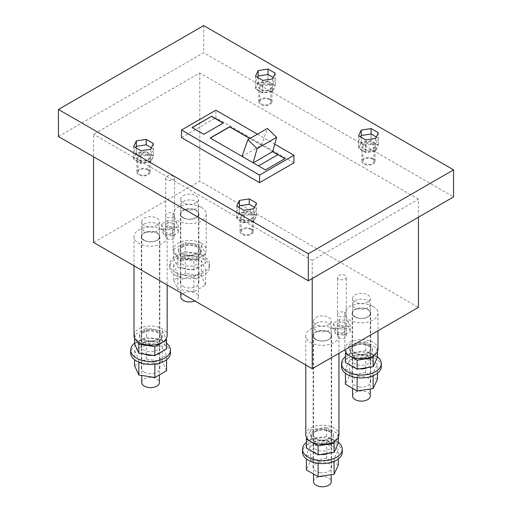 <?xml version="1.0" encoding="UTF-8"?>
<svg xmlns="http://www.w3.org/2000/svg" width="512" height="512" viewBox="0 0 512 512"><rect width="100%" height="100%" fill="white"/><g stroke="black" fill="none" stroke-linecap="round" stroke-linejoin="round"><path stroke-width="0.38" stroke-dasharray="2.56 1.92" d="M338.778 316.237A4.416 2.554 0 0 0 343.59 316.787A4.416 2.554 0 0 0 346.317 314.432A4.416 2.554 0 0 0 345.024 312.634A4.416 2.554 0 0 0 340.211 312.077A4.416 2.554 0 0 0 337.485 314.432A4.416 2.554 0 0 0 338.778 316.237M338.778 338.042A4.416 2.554 0 0 0 343.59 338.598A4.416 2.554 0 0 0 346.317 336.243A4.416 2.554 0 0 0 345.024 334.438A4.416 2.554 0 0 0 340.211 333.882A4.416 2.554 0 0 0 337.485 336.243A4.416 2.554 0 0 0 338.778 338.042M350.432 325.837L344.186 329.446L335.654 328.122L333.363 323.2L339.616 319.59L348.147 320.909L350.432 325.837L350.432 331.61L348.147 326.682L339.616 325.363L333.363 328.966L335.654 333.894L344.186 335.213L350.432 331.61M348.147 320.909L348.147 326.682M344.186 329.446L344.186 335.213M335.654 328.122L335.654 333.894M333.363 323.2L333.363 328.966M339.616 319.59L339.616 325.363M337.632 325.178A4.416 2.554 0 0 0 342.477 327.046A4.416 2.554 0 0 0 346.317 324.518A4.416 2.554 0 0 0 346.17 323.859A4.416 2.554 0 0 0 341.325 321.99A4.416 2.554 0 0 0 337.485 324.518A4.416 2.554 0 0 0 337.632 325.178M337.632 330.95A4.416 2.554 0 0 0 342.477 332.819A4.416 2.554 0 0 0 346.317 330.291A4.416 2.554 0 0 0 346.17 329.626A4.416 2.554 0 0 0 341.325 327.763A4.416 2.554 0 0 0 337.485 330.291A4.416 2.554 0 0 0 337.632 330.95M166.976 217.05A4.416 2.554 0 0 0 171.789 217.6A4.416 2.554 0 0 0 174.515 215.245A4.416 2.554 0 0 0 173.222 213.44A4.416 2.554 0 0 0 168.41 212.89A4.416 2.554 0 0 0 165.683 215.245A4.416 2.554 0 0 0 166.976 217.05M166.976 238.854A4.416 2.554 0 0 0 171.789 239.411A4.416 2.554 0 0 0 174.515 237.05A4.416 2.554 0 0 0 173.222 235.251A4.416 2.554 0 0 0 168.41 234.694A4.416 2.554 0 0 0 165.683 237.05A4.416 2.554 0 0 0 166.976 238.854M273.242 77.485L275.226 78.63L272.582 84.32L262.733 85.843L255.514 81.677L255.514 88.89L262.733 93.056L272.582 91.533L275.226 85.843L268.013 81.677L258.157 83.2L255.514 88.89M262.733 85.843L262.733 93.056M272.582 84.32L272.582 91.533M275.226 78.63L275.226 85.843M275.226 73.216L275.226 85.485L268.013 81.318L268.013 74.464L268.013 81.677M268.013 81.318L258.157 82.842L258.157 75.987L258.157 83.2M255.514 81.677L257.498 77.408M269.274 85.114A5.523 3.187 0 0 0 263.258 84.422A5.523 3.187 0 0 0 259.846 87.366A5.523 3.187 0 0 0 261.466 89.619A5.523 3.187 0 0 0 267.482 90.31A5.523 3.187 0 0 0 270.893 87.366A5.523 3.187 0 0 0 269.274 85.114M269.274 99.539A5.523 3.187 0 0 0 263.258 98.848A5.523 3.187 0 0 0 259.846 101.792A5.523 3.187 0 0 0 261.466 104.051A5.523 3.187 0 0 0 267.482 104.742A5.523 3.187 0 0 0 270.893 101.792A5.523 3.187 0 0 0 269.274 99.539M354.861 317.03A9.274 5.357 0 0 0 364.973 318.195A9.274 5.357 0 0 0 370.701 313.248A9.274 5.357 0 0 0 367.981 309.459A9.274 5.357 0 0 0 357.875 308.301A9.274 5.357 0 0 0 352.147 313.248A9.274 5.357 0 0 0 354.861 317.03M373.139 306.483A16.563 9.562 180 0 1 377.99 313.248A16.563 9.562 180 0 1 367.763 322.08A16.563 9.562 180 0 1 349.709 320.006A16.563 9.562 180 0 1 344.858 313.248A16.563 9.562 180 0 1 355.085 304.41A16.563 9.562 180 0 1 373.139 306.483M354.861 352.922A9.274 5.357 0 0 0 364.973 354.086A9.274 5.357 0 0 0 370.701 349.133A9.274 5.357 0 0 0 367.981 345.35A9.274 5.357 0 0 0 357.875 344.186A9.274 5.357 0 0 0 352.147 349.133A9.274 5.357 0 0 0 354.861 352.922A9.274 5.357 0 0 0 364.973 354.086A9.274 5.357 0 0 0 370.701 349.133A9.274 5.357 0 0 0 367.981 345.35A9.274 5.357 0 0 0 357.875 344.186A9.274 5.357 0 0 0 352.147 349.133A9.274 5.357 0 0 0 354.861 352.922M344.902 349.837A16.563 9.562 180 0 1 344.858 349.133A16.563 9.562 180 0 1 355.085 340.301A16.563 9.562 180 0 1 373.139 342.374A16.563 9.562 180 0 1 377.99 349.133M377.421 357.478L365.709 350.72L365.709 341.702L377.421 348.461L377.421 351.61M374.33 355.13L377.421 348.461M350.138 356.134L349.299 355.654M345.875 352.435L349.709 344.173L349.709 353.19L345.421 362.432M365.709 341.702L349.709 344.173M365.709 350.72L349.709 353.19M367.981 356.166A9.274 5.357 180 0 1 370.381 358.566A9.274 5.357 180 0 1 370.701 359.955A9.274 5.357 180 0 1 364.973 364.902A9.274 5.357 180 0 1 354.861 363.744A9.274 5.357 180 0 1 352.147 359.955A9.274 5.357 180 0 1 357.875 355.008A9.274 5.357 180 0 1 367.981 356.166M369.229 346.432A11.046 6.374 180 0 1 372.467 350.938A11.046 6.374 180 0 1 365.651 356.832A11.046 6.374 180 0 1 353.613 355.45A11.046 6.374 180 0 1 350.381 350.938A11.046 6.374 180 0 1 357.197 345.05A11.046 6.374 180 0 1 369.229 346.432M369.229 344.627A11.046 6.374 180 0 1 372.467 349.133A11.046 6.374 180 0 1 365.651 355.027A11.046 6.374 180 0 1 353.613 353.645A11.046 6.374 180 0 1 350.381 349.133A11.046 6.374 180 0 1 357.197 343.245A11.046 6.374 180 0 1 369.229 344.627M328.627 323.168A8.832 5.101 180 0 1 331.213 326.771A8.832 5.101 180 0 1 325.76 331.482A8.832 5.101 180 0 1 316.128 330.381A8.832 5.101 180 0 1 313.542 326.771A8.832 5.101 180 0 1 318.995 322.061A8.832 5.101 180 0 1 328.627 323.168M313.542 481.69A8.832 5.101 180 0 1 318.995 476.973A8.832 5.101 180 0 1 328.627 478.08A8.832 5.101 180 0 1 331.213 481.69M338.381 458.918L338.381 449.638L326.662 442.874L310.662 445.35L306.374 454.586L318.093 461.35L334.093 458.874L338.381 449.638M334.093 461.382L334.093 458.874M338.381 464.966L326.662 458.202L326.662 442.874M328.506 453.248A9.274 5.357 0 0 0 331.654 449.229A9.274 5.357 0 0 0 324.781 444.051A9.274 5.357 0 0 0 313.101 449.229A9.274 5.357 0 0 0 319.974 454.4A9.274 5.357 0 0 0 320.55 454.477M319.974 472.614A9.274 5.357 0 0 0 331.654 467.443A9.274 5.357 0 0 0 324.781 462.266A9.274 5.357 0 0 0 313.101 467.443A9.274 5.357 0 0 0 319.974 472.614M338.381 442.413A19.878 11.475 0 0 0 327.52 438.138A19.878 11.475 0 0 0 306.374 442.413M342.253 452.109A19.878 11.475 0 0 0 327.52 441.024A19.878 11.475 0 0 0 302.496 452.109M326.662 458.202L310.662 460.678L306.374 469.914M310.662 460.678L310.662 445.35M318.093 463.315L318.093 461.35M306.374 454.586L306.374 458.918M144.019 240.39A9.274 5.357 0 0 0 154.125 241.549A9.274 5.357 0 0 0 159.853 236.602A9.274 5.357 0 0 0 157.139 232.813A9.274 5.357 0 0 0 147.027 231.654A9.274 5.357 0 0 0 141.299 236.602A9.274 5.357 0 0 0 144.019 240.39M162.291 229.837A16.563 9.562 180 0 1 167.142 236.602A16.563 9.562 180 0 1 156.915 245.44A16.563 9.562 180 0 1 138.861 243.366A16.563 9.562 180 0 1 134.01 236.602A16.563 9.562 180 0 1 144.237 227.763A16.563 9.562 180 0 1 162.291 229.837M144.019 339.398A9.274 5.357 0 0 0 154.125 340.557A9.274 5.357 0 0 0 159.853 335.61A9.274 5.357 0 0 0 157.139 331.821A9.274 5.357 0 0 0 147.027 330.662A9.274 5.357 0 0 0 141.299 335.61A9.274 5.357 0 0 0 144.019 339.398M134.01 335.61A16.563 9.562 180 0 1 144.237 326.778A16.563 9.562 180 0 1 162.291 328.845A16.563 9.562 180 0 1 167.142 335.61M134.579 338.086L134.579 334.938L146.291 328.173L146.291 337.19L134.579 343.955M146.291 337.19L162.291 339.667L162.291 330.65L146.291 328.173M162.291 330.65L166.125 338.912M162.291 339.667L166.579 348.909M162.707 342.125L161.862 342.611M134.579 334.938L137.67 341.606M144.019 342.643A9.274 5.357 180 0 1 148.179 341.261A9.274 5.357 180 0 1 159.853 346.432A9.274 5.357 180 0 1 157.139 350.221A9.274 5.357 180 0 1 147.027 351.379A9.274 5.357 180 0 1 141.299 346.432A9.274 5.357 180 0 1 144.019 342.643M142.771 332.902A11.046 6.374 180 0 1 154.803 331.52A11.046 6.374 180 0 1 161.619 337.414A11.046 6.374 180 0 1 158.387 341.92A11.046 6.374 180 0 1 146.349 343.302A11.046 6.374 180 0 1 139.533 337.414A11.046 6.374 180 0 1 142.771 332.902M157.139 339.398A9.274 5.357 0 0 0 159.853 335.61A9.274 5.357 0 0 0 154.125 330.662A9.274 5.357 0 0 0 144.019 331.821A9.274 5.357 0 0 0 141.299 335.61A9.274 5.357 0 0 0 147.027 340.557A9.274 5.357 0 0 0 157.139 339.398M142.771 331.104A11.046 6.374 180 0 1 154.803 329.722A11.046 6.374 180 0 1 161.619 335.61A11.046 6.374 180 0 1 158.387 340.122A11.046 6.374 180 0 1 146.349 341.504A11.046 6.374 180 0 1 139.533 335.61A11.046 6.374 180 0 1 142.771 331.104M293.952 162.842L215.859 117.754L215.859 110.182M257.427 134.176L274.726 144.166M183.373 217.664A8.832 5.101 180 0 1 180.787 214.061A8.832 5.101 180 0 1 186.24 209.344A8.832 5.101 180 0 1 195.872 210.451A8.832 5.101 180 0 1 198.458 214.061A8.832 5.101 180 0 1 193.005 218.771A8.832 5.101 180 0 1 183.373 217.664M316.128 339.398A8.832 5.101 180 0 1 313.542 335.789A8.832 5.101 180 0 1 318.995 331.078A8.832 5.101 180 0 1 328.627 332.179A8.832 5.101 180 0 1 331.213 335.789A8.832 5.101 180 0 1 325.76 340.499A8.832 5.101 180 0 1 316.128 339.398M355.174 316.851A8.832 5.101 180 0 1 352.589 313.248A8.832 5.101 180 0 1 358.042 308.531A8.832 5.101 180 0 1 367.667 309.638A8.832 5.101 180 0 1 370.259 313.248A8.832 5.101 180 0 1 364.806 317.958A8.832 5.101 180 0 1 355.174 316.851M166.976 227.136A4.416 2.554 180 0 1 165.683 225.331A4.416 2.554 180 0 1 168.41 222.976A4.416 2.554 180 0 1 173.222 223.526A4.416 2.554 180 0 1 174.515 225.331A4.416 2.554 180 0 1 171.789 227.686A4.416 2.554 180 0 1 166.976 227.136M338.778 326.323A4.416 2.554 180 0 1 337.485 324.518A4.416 2.554 180 0 1 340.211 322.163A4.416 2.554 180 0 1 345.024 322.714A4.416 2.554 180 0 1 346.317 324.518A4.416 2.554 180 0 1 343.59 326.874A4.416 2.554 180 0 1 338.778 326.323M144.333 240.211A8.832 5.101 180 0 1 141.741 236.602A8.832 5.101 180 0 1 147.194 231.891A8.832 5.101 180 0 1 156.826 232.992A8.832 5.101 180 0 1 159.411 236.602A8.832 5.101 180 0 1 153.958 241.312A8.832 5.101 180 0 1 144.333 240.211M93.568 242.464L199.776 181.146L418.432 307.386M418.432 217.216L418.432 199.181L199.776 72.941L93.568 134.259L93.568 156.8M312.224 278.528L312.224 260.493L418.432 199.181M199.776 72.941L199.776 181.146M203.757 134.298L223.277 123.213M192.045 127.539L203.757 134.483M272.691 151.558L250.01 138.458M181.504 137.594L215.859 117.754M265.446 169.92L258.496 165.907M265.446 170.01L284.973 158.739M242.01 156.384L210.317 138.086M241.958 156.538L261.478 145.261L249.85 138.547M258.419 165.952L253.171 162.829M258.419 166.042L277.946 154.771M261.478 145.261L267.405 128.416M166.976 179.885A4.416 2.554 180 0 1 165.683 178.08A4.416 2.554 180 0 1 168.41 175.725A4.416 2.554 180 0 1 173.222 176.275A4.416 2.554 180 0 1 174.515 178.08A4.416 2.554 180 0 1 171.789 180.435A4.416 2.554 180 0 1 166.976 179.885M338.778 279.072A4.416 2.554 180 0 1 337.485 277.267A4.416 2.554 180 0 1 340.211 274.912A4.416 2.554 180 0 1 345.024 275.462A4.416 2.554 180 0 1 346.317 277.267A4.416 2.554 180 0 1 343.59 279.622A4.416 2.554 180 0 1 338.778 279.072M255.514 76.269L255.514 88.531L262.733 92.698L272.582 91.174L275.226 85.485M258.157 82.842L255.514 88.531M262.733 80.435L262.733 92.698M272.582 78.906L272.582 91.174M183.373 202.88A8.832 5.101 180 0 1 180.787 199.27A8.832 5.101 180 0 1 186.24 194.56A8.832 5.101 180 0 1 195.872 195.661A8.832 5.101 180 0 1 198.458 199.27A8.832 5.101 180 0 1 193.005 203.981A8.832 5.101 180 0 1 183.373 202.88M355.174 302.067A8.832 5.101 180 0 1 352.589 298.458A8.832 5.101 180 0 1 358.042 293.747A8.832 5.101 180 0 1 367.667 294.854A8.832 5.101 180 0 1 370.259 298.458A8.832 5.101 180 0 1 364.806 303.168A8.832 5.101 180 0 1 355.174 302.067M316.128 324.608A8.832 5.101 180 0 1 313.542 320.998A8.832 5.101 180 0 1 318.995 316.288A8.832 5.101 180 0 1 328.627 317.395A8.832 5.101 180 0 1 331.213 320.998A8.832 5.101 180 0 1 325.76 325.715A8.832 5.101 180 0 1 316.128 324.608M144.333 225.421A8.832 5.101 180 0 1 141.741 221.811A8.832 5.101 180 0 1 147.194 217.101A8.832 5.101 180 0 1 156.826 218.208A8.832 5.101 180 0 1 159.411 221.811A8.832 5.101 180 0 1 153.958 226.528A8.832 5.101 180 0 1 144.333 225.421M376.326 136.998L378.304 138.144L375.667 143.834L365.811 145.357L358.598 141.19L358.598 148.403L365.811 152.57L375.667 151.046L378.304 145.357L371.091 141.19L371.091 133.978L371.091 140.832L361.235 142.355L358.598 148.045L365.811 152.211L375.667 150.682L378.304 144.992L371.091 140.832M378.304 132.73L378.304 144.992M270.054 84.301A6.624 3.827 0 0 0 262.835 83.475A6.624 3.827 0 0 0 258.746 87.008A6.624 3.827 0 0 0 260.685 89.709A6.624 3.827 0 0 0 267.904 90.541A6.624 3.827 0 0 0 272 87.008A6.624 3.827 0 0 0 270.054 84.301M312.224 260.493L93.568 134.259M148.237 169.421A6.624 3.827 0 0 0 141.011 168.595A6.624 3.827 0 0 0 136.922 172.128A6.624 3.827 0 0 0 138.861 174.835A6.624 3.827 0 0 0 146.086 175.661A6.624 3.827 0 0 0 150.176 172.128A6.624 3.827 0 0 0 148.237 169.421M251.315 228.934A6.624 3.827 0 0 0 244.096 228.109A6.624 3.827 0 0 0 240 231.642A6.624 3.827 0 0 0 241.946 234.349A6.624 3.827 0 0 0 249.165 235.174A6.624 3.827 0 0 0 253.254 231.642A6.624 3.827 0 0 0 251.315 228.934M373.139 158.605A6.624 3.827 0 0 0 365.914 157.773A6.624 3.827 0 0 0 361.824 161.306A6.624 3.827 0 0 0 363.763 164.013A6.624 3.827 0 0 0 370.989 164.845A6.624 3.827 0 0 0 375.078 161.306A6.624 3.827 0 0 0 373.139 158.605M270.054 99.091A6.624 3.827 0 0 0 262.835 98.259A6.624 3.827 0 0 0 258.746 101.792A6.624 3.827 0 0 0 260.685 104.499A6.624 3.827 0 0 0 267.904 105.331A6.624 3.827 0 0 0 272 101.792A6.624 3.827 0 0 0 270.054 99.091M58.432 136.512L203.68 52.653L453.568 196.922M203.68 25.6L203.68 52.653M251.315 214.15A6.624 3.827 0 0 0 244.096 213.318A6.624 3.827 0 0 0 240 216.851A6.624 3.827 0 0 0 241.946 219.558A6.624 3.827 0 0 0 249.165 220.384A6.624 3.827 0 0 0 253.254 216.851A6.624 3.827 0 0 0 251.315 214.15M148.237 154.637A6.624 3.827 0 0 0 141.011 153.805A6.624 3.827 0 0 0 136.922 157.338A6.624 3.827 0 0 0 138.861 160.045A6.624 3.827 0 0 0 146.086 160.877A6.624 3.827 0 0 0 150.176 157.338A6.624 3.827 0 0 0 148.237 154.637M373.139 143.814A6.624 3.827 0 0 0 365.914 142.982A6.624 3.827 0 0 0 361.824 146.522A6.624 3.827 0 0 0 363.763 149.222A6.624 3.827 0 0 0 370.989 150.054A6.624 3.827 0 0 0 375.078 146.522A6.624 3.827 0 0 0 373.139 143.814M239.418 212.685L236.774 218.374L243.987 222.541L253.843 221.018L256.486 215.328L249.267 211.162L239.418 212.685L239.418 205.837L239.418 213.05L236.774 218.739L243.987 222.899L253.843 221.376L256.486 215.686L249.267 211.526L239.418 213.05M249.267 211.526L249.267 211.162M236.774 206.112L236.774 218.374M243.987 210.278L243.987 222.541M253.843 208.755L253.843 221.018M256.486 203.066L256.486 215.328M136.333 153.178L133.696 158.867L140.909 163.027L150.765 161.504L153.402 155.814L146.189 151.648L136.333 153.178L136.333 146.323L136.333 153.536L133.696 159.226L140.909 163.392L150.765 161.862L153.402 156.173L146.189 152.013L136.333 153.536M153.402 143.552L153.402 155.814M150.765 149.242L150.765 161.504M146.189 152.013L146.189 151.648M133.696 146.598L133.696 158.867M140.909 150.765L140.909 163.027M371.091 141.19L361.235 142.714L361.235 135.501L361.235 142.355M358.598 135.782L358.598 148.045M365.811 139.942L365.811 152.211M375.667 138.419L375.667 150.682M173.619 249.274L185.338 242.515L185.338 251.533L173.619 258.291L173.619 249.274L177.907 258.515L193.907 260.992L193.907 270.003L177.907 267.533L177.907 258.515M185.338 251.533L201.338 254.003L201.338 244.986L185.338 242.515M201.338 244.986L205.626 254.227L205.626 263.245L193.907 270.003M201.338 254.003L205.626 263.245M205.626 254.227L193.907 260.992M173.619 258.291L177.907 267.533M183.066 256.979A9.274 5.357 180 0 1 187.219 255.597A9.274 5.357 180 0 1 198.899 260.768A9.274 5.357 180 0 1 196.179 264.557A9.274 5.357 180 0 1 186.074 265.715A9.274 5.357 180 0 1 180.346 260.768A9.274 5.357 180 0 1 183.066 256.979M181.811 247.245A11.046 6.374 180 0 1 193.85 245.862A11.046 6.374 180 0 1 200.666 251.75A11.046 6.374 180 0 1 197.434 256.262A11.046 6.374 180 0 1 185.395 257.638A11.046 6.374 180 0 1 178.579 251.75A11.046 6.374 180 0 1 181.811 247.245M196.179 253.734A9.274 5.357 0 0 0 198.899 249.946A9.274 5.357 0 0 0 193.171 244.998A9.274 5.357 0 0 0 183.066 246.163A9.274 5.357 0 0 0 180.346 249.946A9.274 5.357 0 0 0 186.074 254.893A9.274 5.357 0 0 0 196.179 253.734M181.811 245.44A11.046 6.374 180 0 1 193.85 244.058A11.046 6.374 180 0 1 200.666 249.946A11.046 6.374 180 0 1 197.434 254.458A11.046 6.374 180 0 1 185.395 255.84A11.046 6.374 180 0 1 178.579 249.946A11.046 6.374 180 0 1 181.811 245.44M338.381 443.142L326.662 436.378L326.662 427.366L338.381 434.125L338.381 437.274M335.283 440.794L338.381 434.125M311.091 441.798L310.253 441.312M306.829 438.099L310.662 429.837L310.662 438.854L306.374 448.096M326.662 427.366L310.662 429.837M326.662 436.378L310.662 438.854M328.934 441.83A9.274 5.357 180 0 1 331.341 444.23A9.274 5.357 180 0 1 331.654 445.619A9.274 5.357 180 0 1 325.926 450.566A9.274 5.357 180 0 1 315.821 449.408A9.274 5.357 180 0 1 313.101 445.619A9.274 5.357 180 0 1 318.829 440.672A9.274 5.357 180 0 1 328.934 441.83M330.189 432.096A11.046 6.374 180 0 1 333.421 436.602A11.046 6.374 180 0 1 326.605 442.49A11.046 6.374 180 0 1 314.566 441.107A11.046 6.374 180 0 1 311.334 436.602A11.046 6.374 180 0 1 318.15 430.714A11.046 6.374 180 0 1 330.189 432.096M315.821 438.586A9.274 5.357 0 0 0 325.926 439.744A9.274 5.357 0 0 0 331.654 434.797A9.274 5.357 0 0 0 328.934 431.008A9.274 5.357 0 0 0 318.829 429.85A9.274 5.357 0 0 0 313.101 434.797A9.274 5.357 0 0 0 315.821 438.586A9.274 5.357 0 0 0 325.926 439.744A9.274 5.357 0 0 0 331.654 434.797A9.274 5.357 0 0 0 328.934 431.008A9.274 5.357 0 0 0 318.829 429.85A9.274 5.357 0 0 0 313.101 434.797A9.274 5.357 0 0 0 315.821 438.586M330.189 430.291A11.046 6.374 180 0 1 333.421 434.797A11.046 6.374 180 0 1 326.605 440.691A11.046 6.374 180 0 1 314.566 439.309A11.046 6.374 180 0 1 311.334 434.797A11.046 6.374 180 0 1 318.15 428.909A11.046 6.374 180 0 1 330.189 430.291M367.667 300.621A8.832 5.101 180 0 1 370.259 304.23A8.832 5.101 180 0 1 364.806 308.941A8.832 5.101 180 0 1 355.174 307.834A8.832 5.101 180 0 1 352.589 304.23A8.832 5.101 180 0 1 358.042 299.514A8.832 5.101 180 0 1 367.667 300.621M352.589 396.026A8.832 5.101 180 0 1 358.042 391.309A8.832 5.101 180 0 1 367.667 392.416A8.832 5.101 180 0 1 370.259 396.026M365.811 145.357L365.811 152.57M375.667 143.834L375.667 151.046M378.304 138.144L378.304 145.357M361.235 142.714L358.598 148.403M358.598 141.19L360.576 136.922M372.358 144.627A5.523 3.187 0 0 0 366.336 143.936A5.523 3.187 0 0 0 362.931 146.88A5.523 3.187 0 0 0 364.544 149.133A5.523 3.187 0 0 0 370.566 149.824A5.523 3.187 0 0 0 373.971 146.88A5.523 3.187 0 0 0 372.358 144.627M372.358 159.053A5.523 3.187 0 0 0 366.336 158.362A5.523 3.187 0 0 0 362.931 161.306A5.523 3.187 0 0 0 364.544 163.558A5.523 3.187 0 0 0 370.566 164.25A5.523 3.187 0 0 0 373.971 161.306A5.523 3.187 0 0 0 372.358 159.053M315.821 339.578A9.274 5.357 0 0 0 325.926 340.736A9.274 5.357 0 0 0 331.654 335.789A9.274 5.357 0 0 0 328.934 332A9.274 5.357 0 0 0 318.829 330.842A9.274 5.357 0 0 0 313.101 335.789A9.274 5.357 0 0 0 315.821 339.578M334.093 329.024A16.563 9.562 180 0 1 338.944 335.789A16.563 9.562 180 0 1 328.717 344.627A16.563 9.562 180 0 1 310.662 342.554A16.563 9.562 180 0 1 305.811 335.789A16.563 9.562 180 0 1 316.038 326.95A16.563 9.562 180 0 1 334.093 329.024M305.811 434.797A16.563 9.562 180 0 1 316.038 425.965A16.563 9.562 180 0 1 334.093 428.038A16.563 9.562 180 0 1 338.944 434.797M377.421 373.261L377.421 363.974L365.709 357.21L349.709 359.686L345.421 368.922L357.133 375.686L373.139 373.21L377.421 363.974M373.139 375.718L373.139 373.21M377.421 379.302L365.709 372.538L365.709 357.21M367.552 367.584A9.274 5.357 0 0 0 370.701 363.565A9.274 5.357 0 0 0 363.821 358.387A9.274 5.357 0 0 0 352.147 363.565A9.274 5.357 0 0 0 359.021 368.736A9.274 5.357 0 0 0 359.597 368.813M359.021 386.95A9.274 5.357 0 0 0 370.701 381.779A9.274 5.357 0 0 0 363.821 376.602A9.274 5.357 0 0 0 352.147 381.779A9.274 5.357 0 0 0 359.021 386.95M377.421 356.755A19.878 11.475 0 0 0 366.566 352.474A19.878 11.475 0 0 0 345.421 356.755M381.299 366.451A19.878 11.475 0 0 0 366.566 355.36A19.878 11.475 0 0 0 341.542 366.451M365.709 372.538L349.709 375.014L345.421 384.25M349.709 375.014L349.709 359.686M357.133 377.658L357.133 375.686M345.421 368.922L345.421 373.261M151.424 147.821L153.402 148.96L150.765 154.65L140.909 156.173L133.696 152.013L133.696 159.226M140.909 156.173L140.909 163.392M150.765 154.65L150.765 161.862M153.402 148.96L153.402 156.173M133.696 152.013L135.674 147.744M147.456 155.443A5.523 3.187 0 0 0 141.434 154.752A5.523 3.187 0 0 0 138.029 157.702A5.523 3.187 0 0 0 139.642 159.955A5.523 3.187 0 0 0 145.664 160.646A5.523 3.187 0 0 0 149.069 157.702A5.523 3.187 0 0 0 147.456 155.443M147.456 169.875A5.523 3.187 0 0 0 141.434 169.184A5.523 3.187 0 0 0 138.029 172.128A5.523 3.187 0 0 0 139.642 174.381A5.523 3.187 0 0 0 145.664 175.072A5.523 3.187 0 0 0 149.069 172.128A5.523 3.187 0 0 0 147.456 169.875M254.502 207.334L256.486 208.474L253.843 214.163L243.987 215.686L236.774 211.526L236.774 218.739M243.987 215.686L243.987 222.899M253.843 214.163L253.843 221.376M256.486 208.474L256.486 215.686M236.774 211.526L238.758 207.258M250.534 214.957A5.523 3.187 0 0 0 244.518 214.266A5.523 3.187 0 0 0 241.107 217.216A5.523 3.187 0 0 0 242.726 219.469A5.523 3.187 0 0 0 248.742 220.16A5.523 3.187 0 0 0 252.154 217.216A5.523 3.187 0 0 0 250.534 214.957M250.534 229.389A5.523 3.187 0 0 0 244.518 228.698A5.523 3.187 0 0 0 241.107 231.642A5.523 3.187 0 0 0 242.726 233.894A5.523 3.187 0 0 0 248.742 234.586A5.523 3.187 0 0 0 252.154 231.642A5.523 3.187 0 0 0 250.534 229.389M178.637 226.65L172.384 230.259L163.853 228.934L161.568 224.006L167.814 220.403L176.346 221.722L178.637 226.65L178.637 232.422L176.346 227.494L167.814 226.176L161.568 229.779L163.853 234.707L172.384 236.026L178.637 232.422M176.346 221.722L176.346 227.494M172.384 230.259L172.384 236.026M163.853 228.934L163.853 234.707M161.568 224.006L161.568 229.779M167.814 220.403L167.814 226.176M165.83 225.99A4.416 2.554 0 0 0 170.675 227.859A4.416 2.554 0 0 0 174.515 225.331A4.416 2.554 0 0 0 174.368 224.672A4.416 2.554 0 0 0 169.523 222.803A4.416 2.554 0 0 0 165.683 225.331A4.416 2.554 0 0 0 165.83 225.99M165.83 231.763A4.416 2.554 0 0 0 170.675 233.632A4.416 2.554 0 0 0 174.515 231.104A4.416 2.554 0 0 0 174.368 230.438A4.416 2.554 0 0 0 169.523 228.57A4.416 2.554 0 0 0 165.683 231.104A4.416 2.554 0 0 0 165.83 231.763M166.579 359.731L166.579 355.398L162.291 346.163L146.291 343.686L134.579 350.445L138.861 359.686L154.867 362.163L166.579 355.398M154.867 364.128L154.867 362.163M166.579 370.726L162.291 361.491L162.291 346.163M152.403 355.29A9.274 5.357 0 0 0 159.853 350.035A9.274 5.357 0 0 0 157.139 346.253A9.274 5.357 0 0 0 147.027 345.088A9.274 5.357 0 0 0 141.299 350.035A9.274 5.357 0 0 0 144.019 353.824A9.274 5.357 0 0 0 144.448 354.054M144.019 372.038A9.274 5.357 0 0 0 154.125 373.203A9.274 5.357 0 0 0 159.853 368.25A9.274 5.357 0 0 0 157.139 364.467A9.274 5.357 0 0 0 147.027 363.302A9.274 5.357 0 0 0 141.299 368.25A9.274 5.357 0 0 0 144.019 372.038M166.579 343.226A19.878 11.475 0 0 0 164.634 341.92A19.878 11.475 0 0 0 134.579 343.226M170.458 352.922A19.878 11.475 0 0 0 164.634 344.806A19.878 11.475 0 0 0 142.97 342.323A19.878 11.475 0 0 0 130.701 352.922M162.291 361.491L146.291 359.014L134.579 365.779M146.291 359.014L146.291 343.686M138.861 362.195L138.861 359.686M134.579 350.445L134.579 359.731M156.826 223.974A8.832 5.101 180 0 1 159.411 227.584A8.832 5.101 180 0 1 153.958 232.294A8.832 5.101 180 0 1 144.333 231.194A8.832 5.101 180 0 1 141.741 227.584A8.832 5.101 180 0 1 147.194 222.874A8.832 5.101 180 0 1 156.826 223.974M141.741 382.502A8.832 5.101 180 0 1 147.194 377.786A8.832 5.101 180 0 1 156.826 378.893A8.832 5.101 180 0 1 159.411 382.502M195.872 201.434A8.832 5.101 180 0 1 198.458 205.043A8.832 5.101 180 0 1 193.005 209.754A8.832 5.101 180 0 1 183.373 208.646A8.832 5.101 180 0 1 180.787 205.043A8.832 5.101 180 0 1 186.24 200.326A8.832 5.101 180 0 1 195.872 201.434M180.787 296.838A8.832 5.101 180 0 1 186.24 292.122A8.832 5.101 180 0 1 195.872 293.229A8.832 5.101 180 0 1 198.458 296.838A8.832 5.101 180 0 1 194.861 300.941M183.066 217.843A9.274 5.357 0 0 0 193.171 219.008A9.274 5.357 0 0 0 198.899 214.061A9.274 5.357 0 0 0 196.179 210.272A9.274 5.357 0 0 0 186.074 209.107A9.274 5.357 0 0 0 180.346 214.061A9.274 5.357 0 0 0 183.066 217.843M201.338 207.296A16.563 9.562 180 0 1 206.189 214.061A16.563 9.562 180 0 1 195.962 222.893A16.563 9.562 180 0 1 177.907 220.819A16.563 9.562 180 0 1 173.056 214.061A16.563 9.562 180 0 1 183.283 205.222A16.563 9.562 180 0 1 201.338 207.296M183.066 253.734A9.274 5.357 0 0 0 193.171 254.893A9.274 5.357 0 0 0 198.899 249.946A9.274 5.357 0 0 0 196.179 246.163A9.274 5.357 0 0 0 186.074 244.998A9.274 5.357 0 0 0 180.346 249.946A9.274 5.357 0 0 0 183.066 253.734M201.338 243.187A16.563 9.562 180 0 1 206.189 249.946A16.563 9.562 180 0 1 195.962 258.784A16.563 9.562 180 0 1 177.907 256.71A16.563 9.562 180 0 1 173.056 249.946A16.563 9.562 180 0 1 183.283 241.114A16.563 9.562 180 0 1 201.338 243.187M205.626 285.062L201.338 275.827L185.338 273.35L173.619 280.115L177.907 289.35L193.907 291.827L205.626 285.062L205.626 269.734L201.338 260.499L185.338 258.022L173.619 264.787L177.907 274.022L193.907 276.499L205.626 269.734M193.907 291.827L193.907 276.499M201.338 275.827L201.338 260.499M183.066 268.16A9.274 5.357 0 0 0 193.171 269.325A9.274 5.357 0 0 0 198.899 264.378A9.274 5.357 0 0 0 196.179 260.589A9.274 5.357 0 0 0 186.074 259.424A9.274 5.357 0 0 0 180.346 264.378A9.274 5.357 0 0 0 183.066 268.16M183.066 286.374A9.274 5.357 0 0 0 193.171 287.539A9.274 5.357 0 0 0 198.899 282.592A9.274 5.357 0 0 0 196.179 278.803A9.274 5.357 0 0 0 186.074 277.638A9.274 5.357 0 0 0 180.346 282.592A9.274 5.357 0 0 0 183.066 286.374M175.565 272.493A19.878 11.475 0 0 0 197.229 274.976A19.878 11.475 0 0 0 209.504 264.378A19.878 11.475 0 0 0 203.68 256.262A19.878 11.475 0 0 0 182.016 253.773A19.878 11.475 0 0 0 169.747 264.378A19.878 11.475 0 0 0 175.565 272.493M175.565 275.373A19.878 11.475 0 0 0 197.229 277.862A19.878 11.475 0 0 0 209.504 267.258A19.878 11.475 0 0 0 203.68 259.142A19.878 11.475 0 0 0 182.016 256.659A19.878 11.475 0 0 0 169.747 267.258A19.878 11.475 0 0 0 175.565 275.373M185.338 273.35L185.338 258.022M177.907 289.35L177.907 274.022M173.619 264.787L173.619 280.115M346.317 314.432L346.317 336.243M337.485 314.432L337.485 336.243M346.317 330.291L346.317 277.267M337.485 330.291L337.485 277.267M174.515 215.245L174.515 237.05M165.683 215.245L165.683 237.05M259.846 101.792L259.846 87.366M270.893 101.792L270.893 87.366M370.701 359.955L370.701 313.248M377.99 313.248L377.99 330.733M344.858 313.248L344.858 349.133M352.147 359.955L352.147 313.248M372.467 349.133L372.467 350.938M350.381 349.133L350.381 350.938M331.213 326.771L331.213 474.65M313.542 326.771L313.542 474.054M331.654 467.443L331.654 449.229M313.101 467.443L313.101 449.229M159.853 346.432L159.853 236.602M167.142 236.602L167.142 284.941M141.299 346.432L141.299 236.602M134.01 236.602L134.01 265.811M161.619 335.61L161.619 337.414M139.533 335.61L139.533 337.414M165.683 178.08L165.683 231.104M180.787 199.27L180.787 214.061M352.589 298.458L352.589 313.248M313.542 320.998L313.542 335.789M141.741 221.811L141.741 236.602M240 231.642L240 216.851M136.922 172.128L136.922 157.338M361.824 161.306L361.824 146.522M258.746 101.792L258.746 87.008M253.254 231.642L253.254 216.851M272 101.792L272 87.008M159.411 221.811L159.411 236.602M174.515 178.08L174.515 231.104M370.259 298.458L370.259 313.248M331.213 320.998L331.213 335.789M375.078 161.306L375.078 146.522M150.176 172.128L150.176 157.338M198.458 199.27L198.458 214.061M198.899 260.768L198.899 214.061M200.666 249.946L200.666 251.75M178.579 249.946L178.579 251.75M180.346 260.768L180.346 214.061M331.654 445.619L331.654 335.789M333.421 434.797L333.421 436.602M311.334 434.797L311.334 436.602M313.101 445.619L313.101 335.789M370.259 304.23L370.259 388.986M352.589 304.23L352.589 388.39M362.931 161.306L362.931 146.88M373.971 161.306L373.971 146.88M338.944 335.789L338.944 353.274M305.811 335.789L305.811 364.998M370.701 381.779L370.701 363.565M352.147 381.779L352.147 363.565M138.029 172.128L138.029 157.702M149.069 172.128L149.069 157.702M241.107 231.642L241.107 217.216M252.154 231.642L252.154 217.216M159.853 368.25L159.853 350.035M141.299 368.25L141.299 350.035M159.411 227.584L159.411 374.867M141.741 227.584L141.741 375.462M198.458 205.043L198.458 296.838M180.787 205.043L180.787 292.819M206.189 214.061L206.189 249.946M173.056 214.061L173.056 249.946M198.899 282.592L198.899 264.378M209.504 267.258L209.504 264.378M169.747 267.258L169.747 264.378M180.346 282.592L180.346 264.378"/><path stroke-width="0.77" d="M257.498 77.408L258.157 75.987L268.013 74.464L273.242 77.485M377.99 330.733L377.99 349.133A16.563 9.562 180 0 1 367.763 357.971A16.563 9.562 180 0 1 349.709 355.898A16.563 9.562 180 0 1 344.902 349.837M377.421 351.61L377.421 357.478L373.139 366.72L373.139 357.702L374.33 355.13M373.139 357.702L357.133 360.179L357.133 369.197L345.421 362.432L345.421 353.414L345.875 352.435M373.139 366.72L357.133 369.197M357.133 360.179L350.138 356.134M349.299 355.654L345.421 353.414M331.213 474.65L331.213 481.69A8.832 5.101 180 0 1 325.76 486.4A8.832 5.101 180 0 1 316.128 485.293A8.832 5.101 180 0 1 313.542 481.69L313.542 474.054M306.374 458.918L306.374 469.914L318.093 476.678L334.093 474.202L338.381 464.966L338.381 458.918M334.093 474.202L334.093 461.382M320.55 454.477A9.274 5.357 0 0 0 328.506 453.248M306.374 442.413A19.878 11.475 0 0 0 302.496 449.229A19.878 11.475 0 0 0 317.235 460.314A19.878 11.475 0 0 0 342.253 449.229A19.878 11.475 0 0 0 338.381 442.413M302.496 449.229L302.496 452.109A19.878 11.475 0 0 0 317.235 463.2A19.878 11.475 0 0 0 342.253 452.109L342.253 449.229M318.093 476.678L318.093 463.315M167.142 284.941L167.142 335.61A16.563 9.562 180 0 1 156.915 344.448A16.563 9.562 180 0 1 138.861 342.374A16.563 9.562 180 0 1 134.01 335.61L134.01 265.811M161.862 342.611L154.867 346.65L154.867 355.667L138.861 353.197L134.579 343.955L134.579 338.086M166.125 338.912L166.579 339.891L166.579 348.909L154.867 355.667M166.579 339.891L162.707 342.125M154.867 346.65L138.861 344.179L138.861 353.197M137.67 341.606L138.861 344.179M274.726 144.166L293.952 155.264L293.952 162.842L259.59 182.675L259.59 175.104L181.504 130.016L215.859 110.182L257.427 134.176M93.568 156.8L93.568 242.464L312.224 368.704L418.432 307.386L418.432 217.216M312.224 368.704L312.224 278.528M211.565 116.269L192.045 127.539L203.757 134.298L223.277 123.027L211.565 116.269L192.198 127.629M223.123 123.117L211.565 116.448M253.171 162.829L242.01 156.384L247.885 139.686L267.405 128.416L276.614 137.318L257.088 148.589L253.171 162.829L265.446 169.92L284.973 158.65L272.691 151.558L253.28 162.893M250.01 138.458L229.683 126.726L210.163 137.997L242.01 156.384M259.59 175.104L293.952 155.264M181.504 130.016L181.504 137.594L259.59 182.675M277.862 154.726L272.646 151.712M284.896 158.694L277.946 154.682L258.496 165.907M210.317 138.086L229.683 126.906L249.85 138.547M276.614 137.318L272.691 151.558M247.885 139.686L257.088 148.589M258.157 70.579L255.514 76.269L262.733 80.435L272.582 78.906L275.226 73.216L268.013 69.056L258.157 70.579L258.157 75.987M268.013 69.056L268.013 74.464M371.091 128.57L361.235 130.093L358.598 135.782L365.811 139.942L375.667 138.419L378.304 132.73L371.091 128.57L371.091 133.978L376.326 136.998M308.32 280.781L453.568 196.922L453.568 169.875L203.68 25.6L58.432 109.459L58.432 136.512L308.32 280.781L308.32 253.734L58.432 109.459M256.486 203.066L249.267 198.899L239.418 200.422L236.774 206.112L243.987 210.278L253.843 208.755L256.486 203.066M140.909 150.765L150.765 149.242L153.402 143.552L146.189 139.386L136.333 140.909L133.696 146.598L140.909 150.765M308.32 253.734L453.568 169.875M239.418 200.422L239.418 205.837L249.267 204.307L254.502 207.334M249.267 198.899L249.267 204.307M146.189 139.386L146.189 144.8L151.424 147.821M136.333 140.909L136.333 146.323L146.189 144.8M361.235 130.093L361.235 135.501L371.091 133.978M338.381 437.274L338.381 443.142L334.093 452.384L334.093 443.366L335.283 440.794M334.093 443.366L318.093 445.837L318.093 454.854L306.374 448.096L306.374 439.078L306.829 438.099M334.093 452.384L318.093 454.854M318.093 445.837L311.091 441.798M310.253 441.312L306.374 439.078M370.259 388.986L370.259 396.026A8.832 5.101 180 0 1 364.806 400.736A8.832 5.101 180 0 1 355.174 399.629A8.832 5.101 180 0 1 352.589 396.026L352.589 388.39M360.576 136.922L361.235 135.501M338.944 353.274L338.944 434.797A16.563 9.562 180 0 1 328.717 443.635A16.563 9.562 180 0 1 310.662 441.562A16.563 9.562 180 0 1 305.811 434.797L305.811 364.998M345.421 373.261L345.421 384.25L357.133 391.014L373.139 388.538L377.421 379.302L377.421 373.261M373.139 388.538L373.139 375.718M359.597 368.813A9.274 5.357 0 0 0 367.552 367.584M345.421 356.755A19.878 11.475 0 0 0 341.542 363.565A19.878 11.475 0 0 0 356.275 374.65A19.878 11.475 0 0 0 381.299 363.565A19.878 11.475 0 0 0 377.421 356.755M341.542 363.565L341.542 366.451A19.878 11.475 0 0 0 356.275 377.536A19.878 11.475 0 0 0 381.299 366.451L381.299 363.565M357.133 391.014L357.133 377.658M135.674 147.744L136.333 146.323M238.758 207.258L239.418 205.837M134.579 359.731L134.579 365.779L138.861 375.014L154.867 377.491L166.579 370.726L166.579 359.731M154.867 377.491L154.867 364.128M144.448 354.054A9.274 5.357 0 0 0 152.403 355.29M134.579 343.226A19.878 11.475 0 0 0 130.701 350.035A19.878 11.475 0 0 0 136.518 358.15A19.878 11.475 0 0 0 158.182 360.64A19.878 11.475 0 0 0 170.458 350.035A19.878 11.475 0 0 0 166.579 343.226M130.701 350.035L130.701 352.922A19.878 11.475 0 0 0 136.518 361.037A19.878 11.475 0 0 0 158.182 363.526A19.878 11.475 0 0 0 170.458 352.922L170.458 350.035M138.861 375.014L138.861 362.195M159.411 374.867L159.411 382.502A8.832 5.101 180 0 1 153.958 387.213A8.832 5.101 180 0 1 144.333 386.106A8.832 5.101 180 0 1 141.741 382.502L141.741 375.462M194.861 300.941A8.832 5.101 180 0 1 183.373 300.442A8.832 5.101 180 0 1 180.787 296.838L180.787 292.819"/></g></svg>

